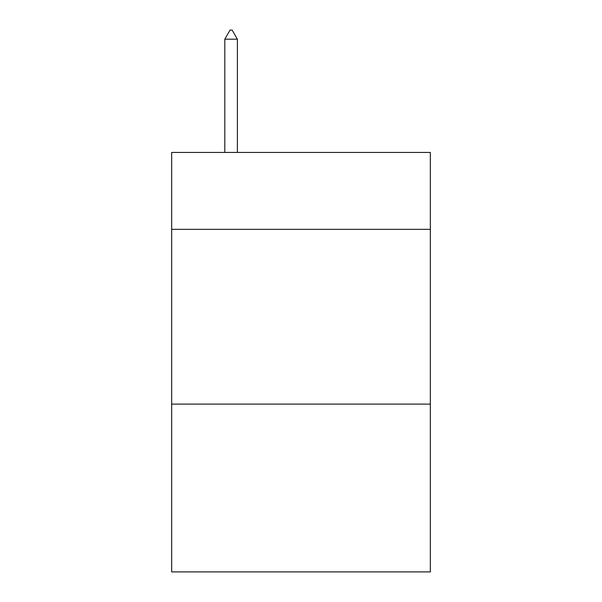 <?xml version="1.0" encoding="UTF-8"?>
<svg xmlns="http://www.w3.org/2000/svg" width="602" height="602" viewBox="0 0 602 602"><rect width="100%" height="100%" fill="white"/><g stroke="black" fill="none" stroke-linecap="round" stroke-linejoin="round"><path stroke-width="0.9" d="M430.332 229.339L430.332 152.441L171.668 152.441L171.668 229.339L430.332 229.339L430.332 571.9L171.668 571.9L171.668 229.339M430.332 404.115L171.668 404.115M237.384 39.19L232.139 30.1L230.039 30.1L224.802 39.19L237.384 39.19L237.384 152.441M224.802 39.19L224.802 152.441"/></g></svg>
